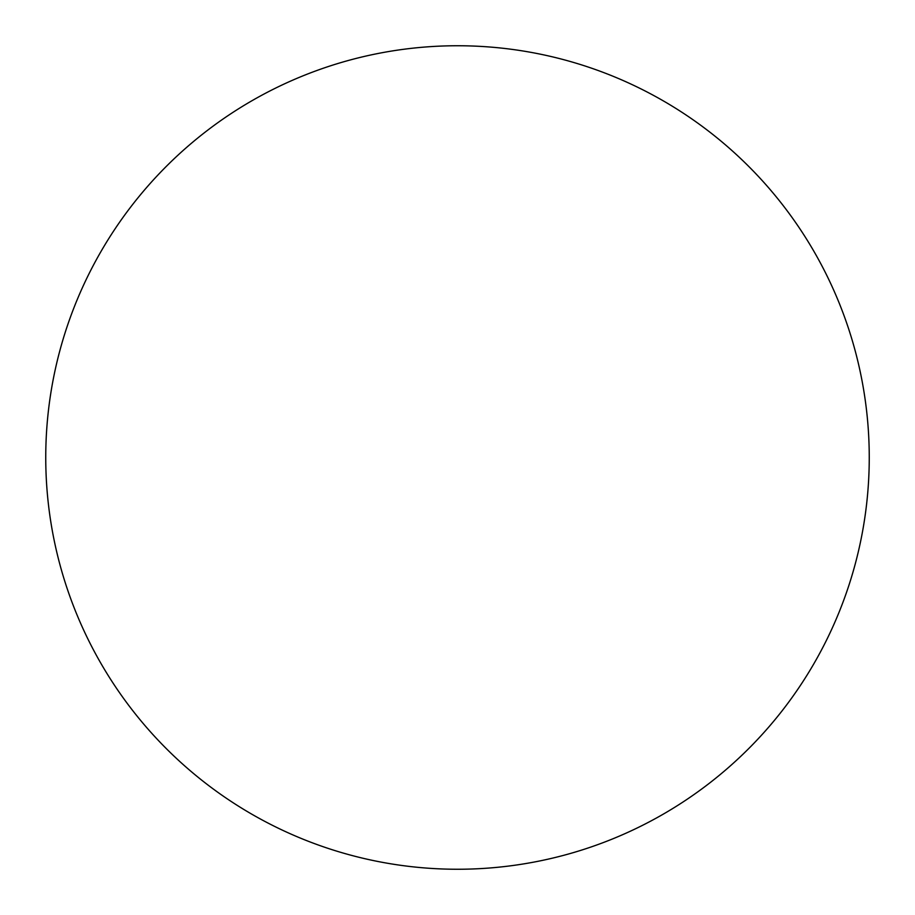 <?xml version="1.0" encoding="UTF-8"?>
<svg xmlns="http://www.w3.org/2000/svg" width="915" height="915" viewBox="0 0 915 915"><rect width="100%" height="100%" fill="white"/><g stroke="black" fill="none" stroke-linecap="round" stroke-linejoin="round"><path stroke-width="0.69" stroke-dasharray="4.58 3.43" d="M457.5 869.25A411.75 411.75 0 0 0 869.25 457.5A411.75 411.75 0 0 0 457.5 45.75A411.75 411.75 0 0 0 45.75 457.5A411.75 411.75 0 0 0 457.5 869.25"/><path stroke-width="1.37" d="M457.5 869.25A411.75 411.75 0 0 0 869.25 457.5A411.75 411.75 0 0 0 457.5 45.75A411.75 411.75 0 0 0 45.75 457.5A411.75 411.75 0 0 0 457.5 869.25"/></g></svg>
